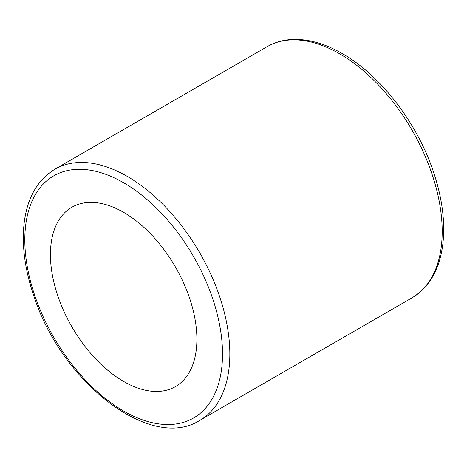 <?xml version="1.0" encoding="UTF-8"?>
<svg xmlns="http://www.w3.org/2000/svg" width="467" height="467" viewBox="0 0 467 467"><rect width="100%" height="100%" fill="white"/><g stroke="black" fill="none" stroke-linecap="round" stroke-linejoin="round"><path stroke-width="0.7" d="M50.436 254.638A103.557 59.788 -120 0 0 95.636 358.854A103.557 59.788 -120 0 0 175.44 386.6A103.557 59.788 -120 0 0 175.44 267.019A103.557 59.788 -120 0 0 71.883 207.231A103.557 59.788 -120 0 0 50.436 254.638M123.662 182.766A139.802 80.715 60 0 1 209.274 403.418A139.802 80.715 60 0 1 38.049 304.56A139.802 80.715 60 0 1 123.662 182.766M127.322 176.421A144.98 83.704 -120 0 0 54.832 169.241C34.99 181.54 24.494 203.011 23.35 233.669C22.825 253.47 26.409 274.497 34.097 296.738C61.971 382.596 150.899 451.793 199.812 420.358A144.98 83.704 -120 0 0 222.035 304.18A144.98 83.704 -120 0 0 127.322 176.421M54.832 169.241L267.188 46.642A144.98 83.704 60 0 1 339.678 53.822A144.98 83.704 60 0 1 434.392 181.581A144.98 83.704 60 0 1 412.168 297.753L199.812 420.358M412.168 297.753C432.01 285.46 442.506 263.983 443.65 233.331C444.175 213.524 440.591 192.503 432.903 170.262C416.395 121.852 380.115 75 342.264 53.565C325.16 43.711 308.775 39.006 293.107 39.438C283.592 39.788 274.952 42.188 267.188 46.642"/></g></svg>
